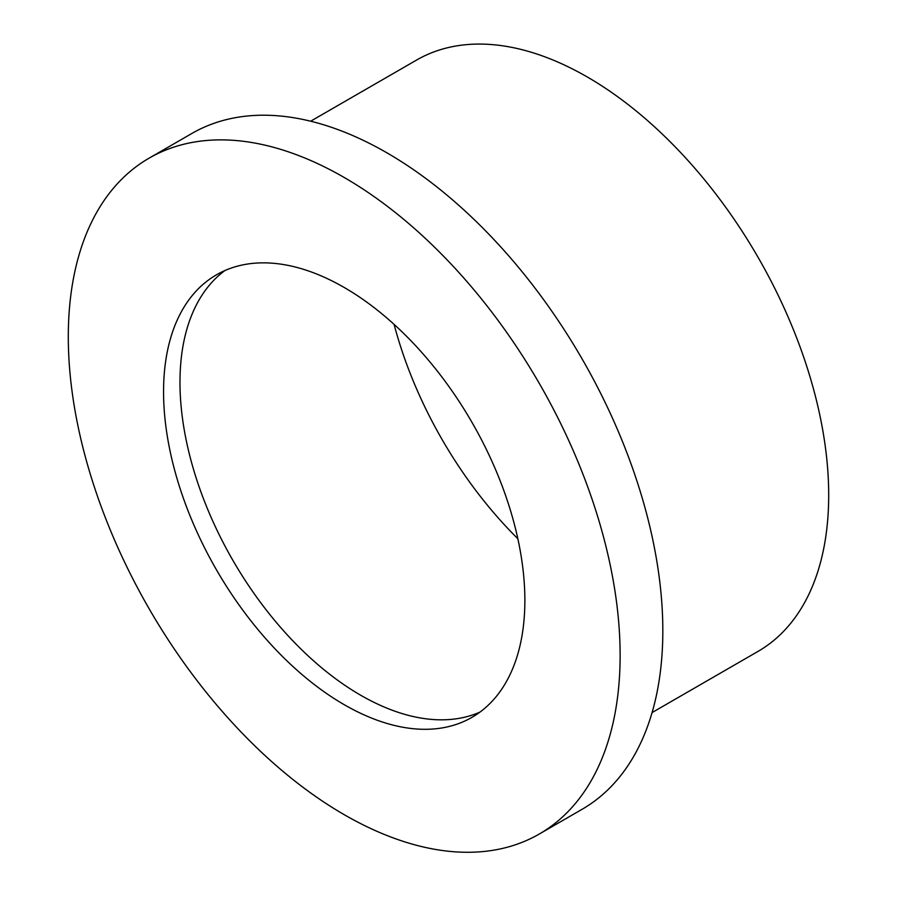 <?xml version="1.0" encoding="UTF-8"?>
<svg xmlns="http://www.w3.org/2000/svg" width="897" height="897" viewBox="0 0 897 897"><rect width="100%" height="100%" fill="white"/><g stroke="black" fill="none" stroke-linecap="round" stroke-linejoin="round"><path stroke-width="1.35" d="M224.945 270.535A255.488 147.512 -120 0 0 179.972 382.29A255.488 147.512 -120 0 0 286.165 633.663A255.488 147.512 -120 0 0 479.906 712.14M163.557 391.776A255.488 147.512 -120 0 0 275.076 648.89A255.488 147.512 -120 0 0 471.957 717.342A255.488 147.512 -120 0 0 471.957 422.33A255.488 147.512 -120 0 0 216.469 274.818A255.488 147.512 -120 0 0 163.557 391.776M539.31 834.008L582.007 809.352A390.206 225.282 -120 0 0 582.018 358.789A390.206 225.282 -120 0 0 191.812 133.496L149.115 158.152A390.206 225.282 -120 0 0 68.295 336.779A390.206 225.282 -120 0 0 238.624 729.463A390.206 225.282 -120 0 0 539.31 834.008A390.206 225.282 -120 0 0 539.31 383.434A390.206 225.282 -120 0 0 149.115 158.152M652.074 712.577L757.987 651.424A341.421 197.127 -120 0 0 757.987 257.181A341.421 197.127 -120 0 0 416.567 60.065L310.654 121.207M394.086 324.366A290.325 167.627 -120 0 0 517.849 538.749"/></g></svg>
